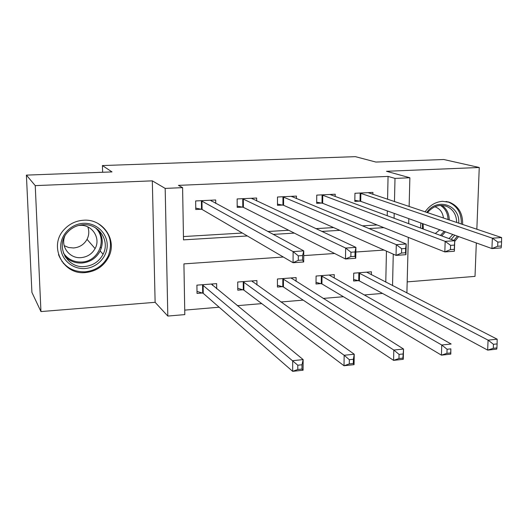 <?xml version="1.0" encoding="UTF-8"?>
<svg xmlns="http://www.w3.org/2000/svg" width="528" height="528" viewBox="0 0 528 528"><rect width="100%" height="100%" fill="white"/><g stroke="black" fill="none" stroke-linecap="round" stroke-linejoin="round"><path stroke-width="0.79" d="M85.503 272.56C96.32 271.372 104.128 265.993 108.92 256.43C117.275 239.719 102.828 218.592 83.596 220.222C76.019 220.744 69.617 223.766 64.39 229.291C48.015 245.771 62.819 275.273 85.503 272.56M454.714 241.441L458.627 236.577M462.627 224.492C462.95 213.602 458.634 206.224 449.684 202.343L442.537 201.32C435.442 201.894 429.62 205.418 425.066 211.893M283.325 257.024L183.922 263.881L184.807 314.602L167.818 316.061L165.178 188.404L182.596 187.645L183.506 239.864L247.375 235.97M155.126 302.32L152.315 180.847L35.237 185.625L26.4 175.118L31.911 292.393L40.953 311.573L155.126 302.32L167.818 316.061M407.187 281.886L475.015 276.382L476.315 242.946M184.727 310.121L219.14 307.21M237.296 305.679L261.749 303.613M280.863 301.996L303.151 300.115M323.162 298.426L343.391 296.716M364.241 294.954L382.523 293.41M420.816 222.968L420.585 228.076M35.237 185.625L40.953 311.573M476.843 229.258L479.252 167.495L386.496 171.283L409.873 177.758L409.127 206.554M26.4 175.118L112.009 171.917L102.419 165.568L355.397 156.658L375.863 162.05L443.744 159.509L479.252 167.495M385.777 282.176L386.45 251.117M371.375 274.804L371.428 271.801L353.714 273.161L353.595 281.015L358.413 280.632M334.231 278.005L334.27 274.646L316.081 276.038L316.015 283.991L320.965 283.595M296.096 281.384L296.109 277.563L277.431 278.989L277.424 287.047L282.506 286.645M256.931 284.962L256.912 280.559L237.719 282.025L237.778 290.189L242.999 289.773M216.698 288.809L216.638 283.635L196.904 285.146L197.03 293.416L202.396 292.994M387.572 199.32L388.067 176.411L178.424 185.368L182.596 187.645M183.447 236.564L242.359 233.033M267.828 231.508L288.704 230.261M315.856 228.637L333.604 227.575M362.32 225.852L377.131 224.968M387.215 215.721L387.321 210.91M372.887 194.396L372.926 192.41L354.948 193.274L354.823 201.373L359.713 201.122M335.181 196.462L335.207 194.225L316.741 195.116L316.675 203.32L321.697 203.062M296.446 198.627L296.459 196.093L277.484 197.01L277.477 205.319L282.638 205.062M256.648 200.937L256.641 198.013L237.131 198.95L237.191 207.379L242.497 207.108M215.747 203.425L215.708 199.98L195.65 200.95L195.776 209.491L201.234 209.213M102.419 165.568L102.637 172.267M152.315 180.847L165.178 188.404M388.067 176.411L395.003 178.405L409.873 177.758M384.094 250.067L355.846 252.014M334.6 253.486L303.739 255.611M392.542 285.635L393.261 254.153M408.817 218.651L408.692 223.674M408.335 237.389L406.897 292.987M394.086 218.269L394.198 213.385M394.469 201.637L395.003 178.405M273.187 234.399L294.334 233.105M321.836 231.429L339.808 230.333M368.881 228.565L383.869 227.647M68.574 258.397L65.815 257.69M63.868 263.617L63.268 263.333M501.382 246.002L501.56 241.837L497.851 242.095L497.673 246.266L501.382 246.002L501.145 247.909L491.924 248.563L492.36 238.187L359.845 193.037M497.851 242.095L492.36 238.187L501.6 237.56L368.075 192.641M497.673 246.266L491.924 248.563L360.73 201.34L354.836 200.336M501.56 241.837L501.6 237.56M496.921 347.912L497.099 343.913L493.456 344.302L493.284 348.302L496.921 347.912L496.723 349.133L487.661 350.117L488.077 340.138L497.158 339.187L366.65 272.171M353.615 279.477L359.41 280.949L487.661 350.117L493.284 348.302M358.538 272.791L488.077 340.138L493.456 344.302M497.158 339.187L497.099 343.913M330.244 194.588L454.74 240.722L454.377 251.236L444.82 251.915L322.674 203.287L316.681 202.211M450.463 249.592L454.304 249.322L454.45 245.091L450.608 245.355L450.463 249.592L444.82 251.915L445.17 241.362L321.77 194.872M450.608 245.355L445.17 241.362L454.74 240.722L454.45 245.091M454.304 249.322L454.377 251.236M291.74 196.68L291.74 196.317M401.663 248.728L401.557 253.037L405.537 252.76L405.643 248.457L401.663 248.728L396.297 244.655L406.21 243.989L405.94 254.687L396.04 255.394L396.297 244.655L282.652 196.759M291.337 196.337L406.21 243.989L405.643 248.457M401.557 253.037L396.04 255.394L283.582 205.286L277.477 204.131M405.537 252.76L405.94 254.687M252.179 198.845L252.179 198.224M350.935 252.226L350.869 256.615L354.994 256.324L355.06 251.942L350.935 252.226L345.642 248.068L355.918 247.375L355.747 258.258L345.49 258.991L345.642 248.068L242.451 198.693M251.381 198.264L355.918 247.375L355.06 251.942M350.869 256.615L345.49 258.991L243.401 207.339L237.184 206.098M354.994 256.324L355.747 258.258M321.037 275.656L441.758 345.008L451.15 344.025L329.38 275.2M450.846 348.856L450.8 354.13L441.428 355.153L441.758 345.008L447.077 349.259L446.939 353.331L450.707 352.922L450.846 348.856L447.077 349.259M316.028 282.355L321.928 283.919L441.428 355.153L446.939 353.331M450.8 354.13L450.707 352.922M291.463 277.919L291.463 278.461M402.97 353.978L399.069 354.394L398.963 358.532L402.864 358.109L403.537 349.028L403.273 359.304L393.571 360.36L393.815 350.051L403.537 349.028L291.067 277.946M277.424 285.292L283.43 286.975L393.571 360.36L398.963 358.532M282.52 278.599L393.815 350.051L399.069 354.394M403.273 359.304L402.864 358.109M252.523 280.896L252.523 281.827M353.384 359.278L349.338 359.707L349.279 363.917L353.318 363.475L353.384 359.278L354.235 354.215L354.07 364.657L344.018 365.752L344.164 355.278L354.235 354.215L251.737 280.955M237.765 288.301L243.883 290.116L344.018 365.752L349.279 363.917M242.946 281.629L344.164 355.278L349.338 359.707M354.07 364.657L353.318 363.475M211.523 201.148L211.517 200.185M298.313 255.856L298.294 260.324L302.57 260.02L302.597 255.559L298.313 255.856L293.106 251.605L303.765 250.886L303.706 261.967L293.066 262.726L293.106 251.605L201.115 200.686M210.296 200.244L303.765 250.886L302.597 255.559M298.294 260.324L293.066 262.726L202.085 209.451L195.756 208.111M302.57 260.02L303.706 261.967M212.513 283.952L212.533 285.404M301.996 364.769L297.799 365.218L297.779 369.501L301.97 369.046L301.996 364.769L303.145 359.588L303.085 370.207L292.664 371.342L292.703 360.683L303.145 359.588L211.312 284.044M196.997 291.377L203.24 293.337L292.664 371.342L297.779 369.501M202.283 284.737L297.799 365.218M303.085 370.207L301.97 369.046M426.769 212.467C437.144 197.03 460.238 205.082 458.733 223.186M456.687 222.499C456.443 214.566 453.044 209.161 446.497 206.296C439.303 204.092 432.947 206.224 427.436 212.692M434.848 206.785L435.719 207.082C440.22 209.048 442.794 212.711 443.447 218.057M453.961 240.431L457.347 236.115M461.333 224.057C461.63 213.286 457.347 205.979 448.496 202.138L446.041 201.458M454.813 235.204L451.169 239.395M422.506 228.782L422.459 223.562M423.086 223.786L423.304 229.079M449.005 238.597L452.819 234.485M439.798 229.799L435.31 233.528M84.962 268.521C72.593 269.471 61.136 259.651 60.713 247.454C60.113 235.264 70.798 223.898 83.312 223.331C95.812 222.585 106.927 232.624 107.21 244.616C107.679 256.595 97.337 267.749 84.962 268.521M83.114 224.737C76.811 225.192 71.564 227.779 67.36 232.492C54.978 245.764 66.825 268.58 84.645 266.521C93.014 265.637 99.165 261.545 103.085 254.245C110.339 240.834 98.729 223.37 83.114 224.737M87.813 226.908C89.331 231.125 89.067 235.27 87.028 239.342C84.077 244.517 79.589 247.394 73.557 247.975L68.673 247.533L64.178 245.659M78.329 225.529L79.827 225.377C92.057 224.288 101.079 238.187 95.093 248.576C92.011 253.988 87.318 257.011 81.028 257.638C69.709 258.779 60.403 246.701 64.766 236.26M58.516 254.641C63.334 266.264 72.191 271.999 85.081 271.834C95.799 270.659 103.534 265.34 108.286 255.875C113.203 242.365 109.732 231.535 97.871 223.39M61.967 261.644L62.35 261.829M65.663 257.473L68.257 258.172M360.862 193.241L360.73 201.34M360.162 193.09L360.03 201.175M358.723 280.705L358.855 272.864M359.41 280.949L359.542 273.095M322.753 195.083L322.674 203.287M322.08 194.924L322.007 203.115M283.595 196.97L283.582 205.286M282.955 196.812L282.942 205.115M243.349 198.917L243.401 207.339M242.741 198.746L242.794 207.161M321.268 283.675L321.341 275.728M321.928 283.919L322.001 275.966M282.803 286.724L282.817 278.678M283.43 286.975L283.444 278.923M243.283 289.859L243.236 281.701M243.883 290.116L243.837 281.952M201.967 200.911L202.085 209.451M201.399 200.739L201.511 209.273M202.673 293.073L202.561 284.816M203.24 293.337L203.128 285.074M441.91 205.385C446.701 208.705 449.156 213.576 449.269 220.011M448.034 219.595C447.836 213.233 445.302 208.501 440.438 205.405M445.454 231.838L441.692 235.884M440.405 235.409L444.246 231.403M97.977 229.594C102.815 236.234 103.541 243.355 100.162 250.958C96.301 258.146 90.242 262.165 81.992 263.023C75.082 263.327 69.34 260.99 64.766 256.007M63.393 252.998C67.769 259.274 73.88 262.284 81.721 262.027C98.881 261.617 107.983 238.63 95.264 227.674M108.92 256.43L108.326 255.776M449.684 202.343L448.041 201.848M435.719 207.082L434.821 206.791M444.972 205.821L446.497 206.296M446.86 201.643L446.437 201.518M101.297 248.153L100.492 247.269M97.871 229.502C102.755 236.161 103.521 243.316 100.162 250.958L103.085 254.245M95.093 248.576L87.028 239.342"/></g></svg>
